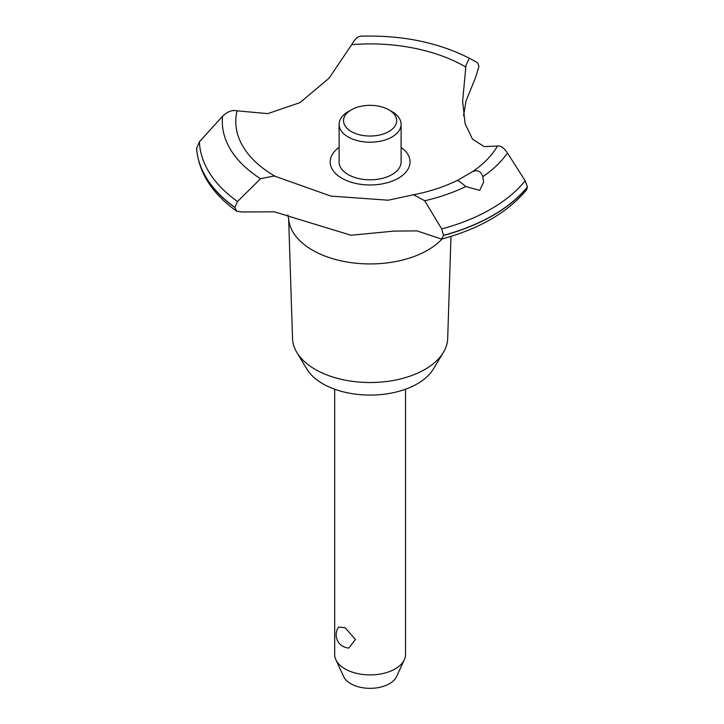 <?xml version="1.0" encoding="UTF-8"?>
<svg xmlns="http://www.w3.org/2000/svg" width="724" height="724" viewBox="0 0 724 724"><rect width="100%" height="100%" fill="white"/><g stroke="black" fill="none" stroke-linecap="round" stroke-linejoin="round"><path stroke-width="1.09" d="M450.98 236.377L447.685 338.551A77.586 44.797 180 0 1 443.359 352.488A77.586 44.797 180 0 1 315.239 369.394A77.586 44.797 180 0 1 296.858 352.488A77.586 44.797 180 0 1 292.532 338.551L288.659 218.847M443.359 352.488L433.242 369.204A66.88 38.607 180 0 1 322.813 383.774A66.88 38.607 180 0 1 306.967 369.204L296.858 352.488M442.074 238.956A81.495 47.051 180 0 1 427.73 250.151A81.495 47.051 180 0 1 312.478 250.151A81.495 47.051 180 0 1 288.749 219.634L287.908 214.974M507.461 152.99C503.995 147.823 500.673 145.506 497.506 146.031L484.175 146.61L472.428 139.053L465.116 123.732L462.627 101.107L466.003 65.232L469.315 58.201L477.713 62.852L478.935 66.527L475.641 77.305L466.003 101.061L463.55 115.75M361.041 36.281C358.054 36.128 354.95 38.906 351.728 44.635L328.977 78.292L299.953 102.627L267.789 113.614L237.047 110.844C232.241 109.749 227.417 111.541 222.576 116.22L199.39 141.823L196.611 148.384M274.206 175.968L330.904 196.104L388.227 200.204L413.549 194.765L424.716 200.756L441.694 228.92L443.559 235.454L441.549 239.101L417.033 230.884L394.046 231.101L350.977 235.237L274.206 211.797L242.332 211.996L236.721 211.209L234.829 207.317L237.508 201.534L260.549 178.738L274.206 175.968M441.549 239.101C479.388 228.847 507.714 212.44 526.52 189.878L527.416 186.892A173.615 100.238 180 0 1 492.872 215.363A173.615 100.238 180 0 1 443.559 235.309M527.416 187.036A173.615 100.238 180 0 1 492.872 215.508A173.615 100.238 180 0 1 443.559 235.454M527.416 186.892L525.144 180.747L507.452 152.981A147.805 85.332 180 0 1 482.799 176.674L483.614 182.14L479.722 190.376L465.749 186.511C461.061 182.484 458.211 180.475 457.197 180.502L472.374 171.742C477.369 169.416 480.845 171.063 482.799 176.683M334.678 389.222L334.678 654.451A35.431 20.453 0 0 0 335.864 659.718A35.431 20.453 0 0 0 345.049 668.922A35.431 20.453 0 0 0 379.304 674.207A35.431 20.453 0 0 0 404.345 659.718A35.431 20.453 0 0 0 405.54 654.451L405.54 389.222M338.606 627.056L345.049 627.69L355.448 639.437L348.832 648.025A13.285 13.285 0 0 1 338.606 627.056M404.345 659.718L396.553 676.605A27.376 15.801 180 0 1 377.213 687.791A27.376 15.801 180 0 1 350.751 683.709A27.376 15.801 180 0 1 343.656 676.605L335.864 659.718M388.897 109.84A26.571 15.34 0 0 0 351.312 109.84A26.571 15.34 0 0 0 351.312 131.542A26.571 15.34 0 0 0 388.897 131.542A26.571 15.34 0 0 0 388.897 109.84L392.028 111.65L388.897 109.84M392.028 111.65L392.028 111.65A31.005 17.901 180 0 1 401.105 124.302A31.005 17.901 180 0 1 381.973 140.845A31.005 17.901 180 0 1 348.181 136.963A31.005 17.901 180 0 1 339.103 124.302A31.005 17.901 180 0 1 348.181 111.65L351.312 109.84M401.105 124.302L401.105 161.914A31.005 17.901 180 0 1 381.973 178.448A31.005 17.901 180 0 1 348.181 174.575A31.005 17.901 180 0 1 339.103 161.914L339.103 124.302M275.744 176.647A134.32 77.549 180 0 1 275.129 176.294A134.32 77.549 180 0 1 237.047 110.844M351.728 44.635A134.32 77.549 180 0 1 465.089 66.617A134.32 77.549 180 0 1 465.704 66.979M497.506 146.031A134.32 77.549 180 0 1 472.374 171.742M401.105 147.379A39.938 23.059 180 0 1 398.345 178.222A39.938 23.059 180 0 1 343.357 179.036A39.938 23.059 180 0 1 339.103 147.379M234.829 207.462A173.615 100.238 180 0 1 196.584 147.895M234.829 207.317A173.615 100.238 180 0 1 196.584 147.75M465.749 186.52A147.805 85.332 180 0 1 424.716 200.756M525.144 180.747A170.764 98.591 180 0 1 490.854 209.127A170.764 98.591 180 0 1 441.694 228.92M237.508 201.534A170.764 98.591 180 0 1 199.39 141.823M260.549 178.738A147.805 85.332 180 0 1 222.576 116.22M457.215 180.484C444.337 186.801 429.784 191.561 413.549 194.765M236.721 211.209C211.933 193.435 198.548 172.403 196.593 148.121M469.315 58.201C437.83 42.264 401.494 34.933 360.326 36.2"/></g></svg>
